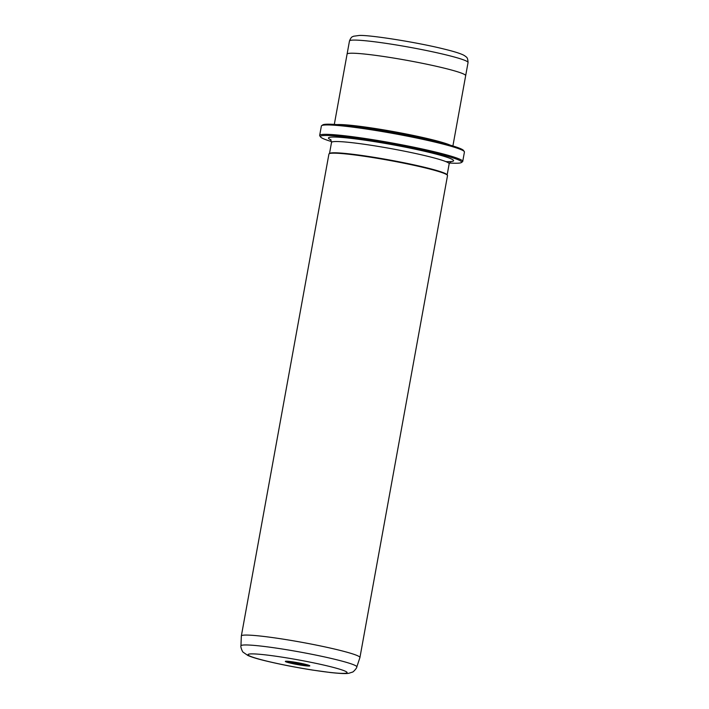 <?xml version="1.0" encoding="UTF-8"?>
<svg xmlns="http://www.w3.org/2000/svg" width="709" height="709" viewBox="0 0 709 709"><rect width="100%" height="100%" fill="white"/><g stroke="black" fill="none" stroke-linecap="round" stroke-linejoin="round"><path stroke-width="1.06" d="M305.278 664.28A12.434 0.939 10.3 0 1 309.78 665.778A12.434 0.939 10.3 0 1 303.168 665.494A12.434 0.939 10.3 0 1 289.857 662.986A12.434 0.939 10.3 0 1 285.381 661.346A12.434 0.939 10.3 0 1 292.808 661.887A12.434 0.939 10.3 0 1 305.278 664.28M287.686 661.284A11.477 0.869 -169.7 0 0 290.619 662.091A11.477 0.869 -169.7 0 0 307.644 664.909M449.409 163.008A71.742 5.442 -169.7 0 0 461.337 162.556A71.742 5.442 -169.7 0 0 435.53 153.1A71.742 5.442 -169.7 0 0 358.71 138.601A71.742 5.442 -169.7 0 0 320.574 136.97A71.742 5.442 -169.7 0 0 331.573 141.596M320.574 136.97L319.803 135.862A72.699 5.512 10.3 0 1 319.67 135.419A72.699 5.512 10.3 0 1 360.89 137.865A72.699 5.512 10.3 0 1 436.301 152.213A72.699 5.512 10.3 0 1 462.729 161.413A72.699 5.512 10.3 0 1 462.445 161.785L461.337 162.556M321.656 125.653L322.763 124.89A71.742 5.442 10.3 0 1 365.622 128.037A71.742 5.442 10.3 0 1 437.577 141.835A71.742 5.442 10.3 0 1 463.535 150.476L464.298 151.575A72.699 5.512 -169.7 0 0 438.002 142.828A72.699 5.512 -169.7 0 0 365.091 128.843A72.699 5.512 -169.7 0 0 321.656 125.653A72.699 5.512 -169.7 0 0 321.372 126.034L319.67 135.419M338.025 649.887A60.265 4.573 -169.7 0 0 275.517 637.994A60.265 4.573 -169.7 0 0 241.344 635.964A60.265 4.573 -169.7 0 0 241.335 636.017L240.945 645.881A58.891 4.467 10.3 0 1 274.064 647.778A58.891 4.467 10.3 0 1 335.419 659.441A58.891 4.467 10.3 0 1 356.813 666.939L359.924 657.562A60.265 4.573 -169.7 0 0 359.933 657.518A60.265 4.573 -169.7 0 0 338.025 649.887M450.375 145.212A60.265 4.573 -169.7 0 0 430.797 139.363A60.265 4.573 -169.7 0 0 336.935 124.598M334.311 124.412L347.082 54.114A60.265 4.573 10.3 0 1 381.256 56.144A60.265 4.573 10.3 0 1 443.763 68.037A60.265 4.573 10.3 0 1 465.671 75.668L452.9 145.965M403.492 134.497A59.308 4.502 -169.7 0 0 384.588 131.068M359.933 657.518L447.512 175.61A60.265 4.573 -169.7 0 0 447.397 175.238A60.265 4.573 -169.7 0 0 425.595 167.989A60.265 4.573 -169.7 0 0 365.153 156.388A60.265 4.573 -169.7 0 0 329.153 153.756A60.265 4.573 -169.7 0 0 328.923 154.066L241.344 635.964M447.397 175.238L447.016 174.689A59.786 4.538 -169.7 0 0 425.391 167.492A59.786 4.538 -169.7 0 0 365.427 155.989A59.786 4.538 -169.7 0 0 329.712 153.374L329.153 153.756M462.729 161.413L464.43 152.027A72.699 5.512 -169.7 0 0 464.298 151.575M328.808 666.265A50.366 3.82 -169.7 0 0 259.104 654.239A50.366 3.82 -169.7 0 0 266.327 661.001A50.366 3.82 -169.7 0 0 336.031 673.027A50.366 3.82 -169.7 0 0 328.808 666.265M446.147 54.903A60.256 4.573 -169.7 0 0 383.649 43.01A60.256 4.573 -169.7 0 0 349.475 40.98C351.558 35.796 352.86 36.948 353.525 36.239L359.312 35.45C369.876 34.901 417.007 42.265 443.949 49.027C453.166 51.252 459.627 53.237 463.331 54.983L465.042 55.967C465.875 57.207 467.745 56.25 468.055 62.525A60.256 4.573 -169.7 0 0 446.147 54.903M330.979 139.886A63.615 4.83 10.3 0 1 356.343 139.008A63.615 4.83 10.3 0 1 430.487 152.674A63.615 4.83 10.3 0 1 445.899 161.625M451.021 161.395L449.169 163.797A59.786 4.538 -169.7 0 0 427.43 156.228A59.786 4.538 -169.7 0 0 365.427 144.432A59.786 4.538 -169.7 0 0 331.52 142.42L329.508 153.507M240.945 645.881C240.342 646.573 242.478 652.245 243.302 652.324L247.866 655.471C251.677 657.146 257.659 658.962 265.822 660.921C279.949 664.324 295.538 667.373 312.572 670.076L330.491 672.531C342.784 673.834 346.4 673.701 348.925 673.258L352.408 672.105C352.745 672.602 357.052 668.046 356.813 666.939M347.1 54.052L349.475 40.98M449.169 163.797L447.157 174.893M331.52 142.42L330.633 139.513M465.68 75.606L468.055 62.525"/></g></svg>
